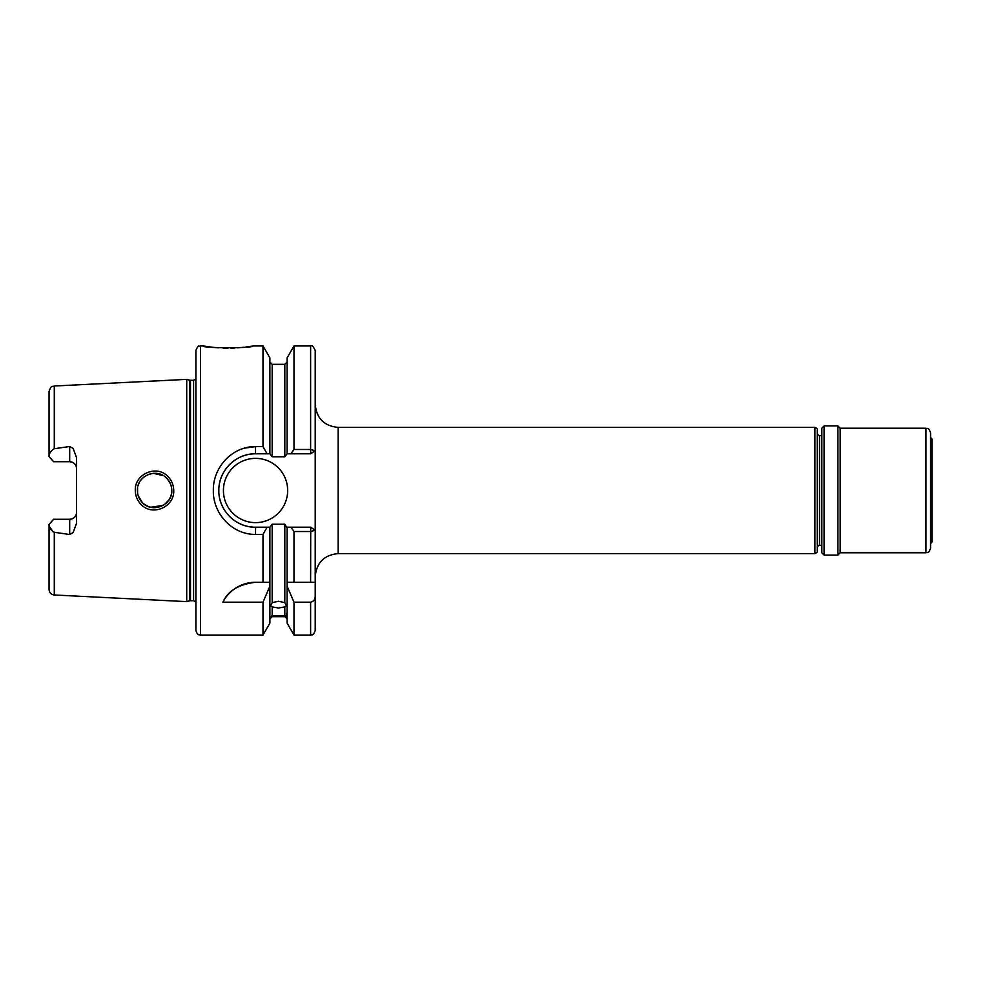 <?xml version="1.0" encoding="UTF-8"?>
<svg xmlns="http://www.w3.org/2000/svg" width="981" height="981" viewBox="0 0 981 981"><rect width="100%" height="100%" fill="white"/><g stroke="black" fill="none" stroke-linecap="round" stroke-linejoin="round"><path stroke-width="1.47" d="M166.782 478.348C156.985 467.312 136.58 475.785 137.389 490.5C137.438 495.197 139.118 499.255 142.441 502.677C152.374 513.664 172.582 505.203 171.798 490.5C171.736 485.791 170.056 481.732 166.782 478.348M135.304 490.5C134.409 473.749 157.193 464.283 168.107 476.729C171.773 480.555 173.637 485.141 173.723 490.5C174.581 507.189 152.03 516.717 140.945 504.295C137.266 500.469 135.39 495.871 135.304 490.5M200.48 635.05C199.106 634.167 198.052 636.718 195.893 630.464L195.893 350.536C198.751 343.546 199.082 347.139 200.48 345.95L200.48 635.05L262.994 635.05L269.885 623.107L269.885 582.273L262.994 582.273L262.994 534.387L255.551 534.387C232.828 534.878 212.852 514.069 213.331 490.5C212.914 466.87 232.767 446.159 255.551 446.613L262.994 446.613L262.994 345.95L252.914 345.95C254.447 348.353 201.571 348.353 203.116 345.95L214.287 347.482M215.17 347.568L218.518 347.838M223.043 348.071L227.997 348.157M230.731 348.132L232.877 348.071M233.061 348.071L234.937 347.985M237.402 347.85L243.901 347.262M245.667 347.041L248.782 346.624M249.309 346.538L251.884 346.134M817.222 429.703L817.222 551.297C817.663 551.911 816.903 552.683 814.929 553.603L814.929 427.397C816.903 428.317 817.663 429.089 817.222 429.703M824.114 425.913L837.872 425.913L837.872 555.087L824.114 555.087L824.114 425.913L821.82 428.207L821.82 435.662L819.527 435.662L819.527 545.338C818.963 544.872 818.191 545.644 817.222 547.631L817.222 490.5M255.551 582.273A36.714 36.714 0 0 0 222.92 602.175C227.8 590.967 238.677 584.333 255.551 582.273L269.885 582.273L269.885 527.214L272.178 524.222L272.178 602.677L270.462 605.571L272.178 606.883L272.178 615.688C269.898 616.939 269.898 617.221 272.178 616.546L269.885 618.986M272.178 602.677L278.494 601.243L284.809 602.677L284.809 524.222L286.575 527.214L310.719 527.214L315.208 530.243L315.208 582.273L293.993 582.273L293.993 531.518L290.928 527.214M287.102 618.986L284.809 616.546C287.09 617.233 287.09 616.939 284.809 615.688L284.809 606.883L278.494 608.036L272.178 606.883M272.178 615.688C269.898 616.939 269.898 617.221 272.178 616.546L284.809 616.546C287.09 617.233 287.09 616.939 284.809 615.688L272.178 615.688M69.7 446.478L54.286 448.722C50.926 450.598 49.185 453.222 49.05 456.606L53.636 461.732L69.7 461.732A6.879 6.879 0 0 1 76.579 468.611C76.248 464.504 73.955 462.21 69.7 461.732L69.7 446.478L73.17 448.513L76.579 457.759L76.579 523.241L73.17 532.487L69.7 534.522L69.7 519.268A6.879 6.879 0 0 0 76.579 512.389C76.248 516.509 73.955 518.802 69.7 519.268L53.636 519.268L49.05 524.394C49.185 527.778 50.926 530.402 54.286 532.278L69.7 534.522M223.423 490.5A32.128 32.128 0 0 0 255.551 522.628A32.128 32.128 0 0 0 287.666 490.5A32.128 32.128 0 0 0 255.551 458.372A32.128 32.128 0 0 0 223.423 490.5M262.994 446.613L267.077 453.786L255.551 453.786A36.714 36.714 0 0 0 219.082 486.306M244.453 448.158L255.551 446.613L255.551 453.786C235.82 453.357 218.407 470.819 218.837 490.5C218.358 510.132 235.869 527.68 255.551 527.214L267.077 527.214L262.994 534.387M171.467 493.909L170.633 496.729M169.222 499.574L164.649 504.467M153.404 507.668L163.287 505.35L150.694 507.263M148.327 506.527L143.876 503.964M142.441 502.677L138.149 495.564M137.585 493.1L137.573 487.949M169.186 499.623L170.498 497.06M171.552 493.443L171.565 487.631M147.886 506.343L151.16 507.361M189.787 380.199L190.498 380.297L190.498 600.703L189.787 600.801L189.787 380.199L186.721 379.377L186.721 601.623L54.286 594.989C51.086 594.535 49.344 592.708 49.05 589.483L49.05 524.394M243.999 448.28L243.362 448.476M284.809 606.883L286.526 605.571L284.809 602.677M284.809 524.222L272.178 524.222M53.048 531.812L49.455 526.613M244.49 532.855L245.483 533.124M262.994 635.05L262.994 602.175L269.885 586.221M222.92 602.175L262.994 602.175M269.885 527.214L267.077 527.214M287.102 586.221L293.993 602.175L293.993 635.05L287.102 623.107L287.102 582.273L293.993 582.273L287.102 582.273L287.102 527.214M293.993 449.482L293.993 345.95L287.102 357.893L287.102 453.786L290.928 453.786L293.993 449.482L310.621 449.482L310.621 345.95C311.884 344.895 313.417 346.428 315.208 350.536L315.208 530.243L310.621 531.518L293.993 531.518M272.178 456.778L284.809 456.778L284.809 364.307L272.178 364.307L272.178 456.778L269.885 453.786L269.885 357.893L262.994 345.95M315.208 596.166L315.208 630.464C313.025 636.73 311.97 634.167 310.621 635.05L310.621 602.175C313.687 601.463 315.208 599.465 315.208 596.166L315.208 582.273L310.621 582.273L310.719 527.214M293.993 602.175L310.621 602.175M267.077 453.786L269.885 453.786M287.102 453.786L284.809 456.778M310.719 453.786L310.621 449.482L315.208 450.757L310.719 453.786L290.928 453.786M49.05 456.606L49.05 391.517C51.466 384.233 52.667 387.115 54.286 386.011L54.286 448.722M171.491 487.214L170.645 484.283M170.522 484.001L167.383 478.986M148.327 474.473L151.43 473.59M153.355 473.333L163.214 475.613M165.556 477.232L167.236 478.826M153.294 473.345L150.559 473.774M148.352 474.461L143.864 477.048M142.147 478.618L140.308 480.911M139.081 483.044L138.137 485.485M219.891 499.206A36.714 36.714 0 0 0 255.551 527.214L255.551 534.387M821.82 428.207L821.82 552.793L824.114 555.087M837.872 425.913L840.177 428.207L840.177 552.793L925.99 552.793C927.339 551.911 928.394 554.473 930.577 548.207L930.577 432.793L930.577 437.501L931.95 438.875L931.95 542.125L930.577 543.499M814.929 427.397L338.151 427.397L338.151 553.603C324.208 554.952 316.569 562.604 315.208 576.546M190.498 380.297L193.6 380.297L193.6 600.703L195.893 601.929M54.286 532.278L54.286 594.989M69.7 461.732A6.879 6.879 0 0 1 76.579 468.611M840.177 428.207L925.99 428.207L925.99 552.793M54.286 386.011L186.721 379.377M200.48 345.95L203.116 345.95M284.809 616.693L272.178 616.693M293.993 345.95L310.621 345.95M293.993 635.05L310.621 635.05M284.809 364.307L287.102 362.014M272.178 364.307L269.885 362.014M338.151 553.603L814.929 553.603M819.527 545.338L821.82 545.338M189.787 600.801L186.721 601.623M190.498 600.703L193.6 600.703M193.6 380.297L195.893 379.071M338.151 427.397C324.208 426.048 316.569 418.397 315.208 404.454M286.526 613.15L286.526 616.988M819.527 435.662C818.963 436.128 818.191 435.356 817.222 433.369M925.99 428.207C927.339 429.089 928.394 426.527 930.577 432.793M840.177 552.793L837.872 555.087"/></g></svg>
